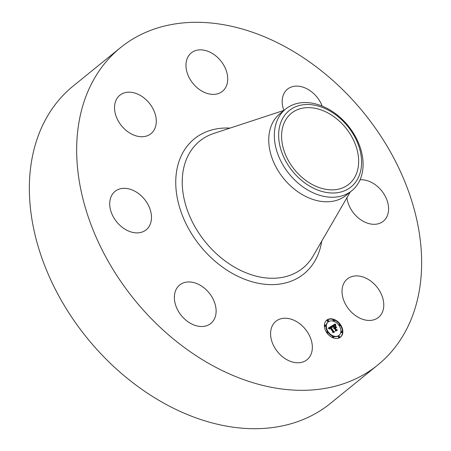 <?xml version="1.0" encoding="UTF-8"?>
<svg xmlns="http://www.w3.org/2000/svg" width="451" height="451" viewBox="0 0 451 451"><rect width="100%" height="100%" fill="white"/><g stroke="black" fill="none" stroke-linecap="round" stroke-linejoin="round"><path stroke-width="0.68" d="M294.734 320.622A24.732 17.91 -129 0 1 311.139 339.806A24.732 17.91 -129 0 1 307.046 359.712A24.732 17.91 -129 0 1 288.195 360.388A24.732 17.91 -129 0 1 271.79 341.21A24.732 17.91 -129 0 1 275.882 321.298A24.732 17.91 -129 0 1 294.734 320.622M377.831 364.955L330.521 403.329A204.269 147.922 -129 0 1 127.898 378.817A204.269 147.922 -129 0 1 31.474 161.678A204.269 147.922 -129 0 1 73.169 86.045L120.479 47.671A204.269 147.922 -129 0 1 323.102 72.183A204.269 147.922 -129 0 1 419.526 289.322A204.269 147.922 -129 0 1 377.831 364.955A204.269 147.922 -129 0 1 175.208 340.443A204.269 147.922 -129 0 1 78.784 123.303A204.269 147.922 -129 0 1 120.479 47.671M351.814 190.717L346.227 195.249A52.558 38.059 -129 0 1 294.091 188.941A52.558 38.059 -129 0 1 269.286 133.073A52.558 38.059 -129 0 1 280.015 113.613L285.601 109.08A52.558 38.059 -129 0 1 348.24 125.891A52.558 38.059 -129 0 1 362.542 171.256A52.558 38.059 -129 0 1 351.814 190.717A52.558 38.059 -129 0 1 289.176 173.911A52.558 38.059 -129 0 1 274.873 128.541A52.558 38.059 -129 0 1 285.601 109.08M292.519 171.194A49.125 35.573 -129 0 1 289.153 110.619A49.125 35.573 -129 0 1 347.721 126.314A49.125 35.573 -129 0 1 351.087 186.889A49.125 35.573 -129 0 1 292.519 171.194M358.19 167.304A45.647 33.053 -129 0 1 348.871 184.205A45.647 33.053 -129 0 1 303.596 178.726A45.647 33.053 -129 0 1 282.05 130.204A45.647 33.053 -129 0 1 291.363 113.302A45.647 33.053 -129 0 1 336.643 118.782A45.647 33.053 -129 0 1 358.19 167.304M283.848 110.422A24.732 17.91 -129 0 1 287.49 89.185A24.732 17.91 -129 0 1 319.968 101.447A24.732 17.91 -129 0 1 322.189 106.103M151.232 220.652A24.732 17.91 -129 0 1 146.18 229.807A24.732 17.91 -129 0 1 121.646 226.842A24.732 17.91 -129 0 1 109.971 200.548A24.732 17.91 -129 0 1 115.022 191.387A24.732 17.91 -129 0 1 139.556 194.358A24.732 17.91 -129 0 1 151.232 220.652M360.045 179.797A24.732 17.91 -129 0 1 380.779 189.747A24.732 17.91 -129 0 1 388.339 212.077A24.732 17.91 -129 0 1 383.288 221.238A24.732 17.91 -129 0 1 361.381 220.178A24.732 17.91 -129 0 1 346.954 197.656M147.68 135.621A24.732 17.91 -129 0 1 119.915 123.625A24.732 17.91 -129 0 1 119.825 95.246A24.732 17.91 -129 0 1 123.129 93.289A24.732 17.91 -129 0 1 150.899 105.286A24.732 17.91 -129 0 1 150.989 133.665A24.732 17.91 -129 0 1 147.68 135.621M350.63 277.004A24.732 17.91 -129 0 1 378.395 289.001A24.732 17.91 -129 0 1 378.485 317.38A24.732 17.91 -129 0 1 375.176 319.336A24.732 17.91 -129 0 1 347.411 307.34A24.732 17.91 -129 0 1 347.321 278.96A24.732 17.91 -129 0 1 350.63 277.004M203.576 92.004A24.732 17.91 -129 0 1 187.171 72.825A24.732 17.91 -129 0 1 191.263 52.914A24.732 17.91 -129 0 1 210.115 52.243A24.732 17.91 -129 0 1 226.52 71.421A24.732 17.91 -129 0 1 222.422 91.333A24.732 17.91 -129 0 1 203.576 92.004M212.139 297.282A24.732 17.91 -129 0 1 210.82 323.44A24.732 17.91 -129 0 1 178.342 311.184A24.732 17.91 -129 0 1 179.661 285.021A24.732 17.91 -129 0 1 212.139 297.282M340.46 324.596A10.931 7.915 -129 0 1 340.499 337.139A10.931 7.915 -129 0 1 326.766 332.708A10.931 7.915 -129 0 1 326.727 320.159A10.931 7.915 -129 0 1 340.46 324.596M339.005 325.453A8.614 6.235 -129 0 1 339.039 335.341A8.614 6.235 -129 0 1 328.221 331.846A8.614 6.235 -129 0 1 328.187 321.963A8.614 6.235 -129 0 1 339.005 325.453M331.778 326.034L332.15 327.409L331.333 326.89L330.521 327.195L333.419 331.468L334.067 331.688L332.703 332.5L332.804 331.789L330.109 327.888L329.574 328.384L329.72 329.123L329.467 328.328L329.906 327.595L329.213 328.159L329.478 329.089L328.204 328.131L331.761 325.966L331.558 326.975M332.133 326.197L332.477 327.505L332.026 326.282M331.671 327.178L330.949 327.392L333.667 331.338L334.653 331.795L333.126 332.697L334.416 331.784L333.599 331.423L330.78 327.336L331.705 327.161M335.144 323.965L335.465 325.43L334.473 324.968L333.266 325.532L334.529 327.37L333.593 325.639L335.116 325.306L333.746 325.701L334.789 327.217L335.24 326.947L335.262 326.005L336.395 327.646L335.443 327.291L334.76 327.697L336.125 329.675L336.858 329.957L335.386 330.825L335.527 330.031L334.36 328.345L333.999 328.762L334.163 328.052L333.723 328.632L333.932 327.725L332.793 326.067L332.037 325.802L335.144 323.965L334.834 324.697L334.913 325.081L335.268 324.788M335.544 324.246L335.826 325.588L335.437 324.331M336.745 327.702L335.454 326L336.745 327.702M335.245 327.877L336.401 329.551L337.517 330.098L335.64 331.062L337.28 330.087L336.361 329.647L335.093 327.815L335.854 327.511L335.178 327.928M328.491 320.385A0.665 0.479 -129 0 1 327.663 320.875A0.665 0.479 -129 0 1 328.491 320.385M340.15 324.776A0.665 0.479 -129 0 1 339.315 325.272A0.665 0.479 -129 0 1 340.15 324.776M334.439 320.171A0.665 0.479 -129 0 1 333.61 320.661A0.665 0.479 -129 0 1 334.439 320.171M339.564 336.423A0.665 0.479 -129 0 1 338.735 336.914A0.665 0.479 -129 0 1 339.564 336.423M342.27 331.513A0.665 0.479 -129 0 1 341.441 332.004A0.665 0.479 -129 0 1 342.27 331.513M327.082 332.522A0.665 0.479 -129 0 1 327.911 332.032A0.665 0.479 -129 0 1 327.082 332.522M324.957 325.791A0.665 0.479 -129 0 1 325.785 325.301A0.665 0.479 -129 0 1 324.957 325.791M332.787 337.134A0.665 0.479 -129 0 1 333.616 336.638A0.665 0.479 -129 0 1 332.787 337.134M334.76 327.697L334.405 327.984L335.769 329.963L336.423 330.217M335.245 326.778L335.651 327.37M334.428 327.494L335.24 326.947M333.982 325.391L333.627 325.678L334.101 325.464M333.266 325.532L332.911 325.819L334.174 327.657L334.715 327.263M332.122 325.831L334.789 324.252M336.125 329.675L335.769 329.963M334.789 327.217L334.433 327.505M334.416 325.188L334.061 325.475M334.304 325.222L333.949 325.509M334.185 325.272L333.83 325.566M334.067 325.34L333.712 325.628M334.529 327.37L334.174 327.657M335.285 324.85L334.963 325.109M335.24 324.675L334.884 324.962M335.217 324.579L334.862 324.867M335.2 324.466L334.845 324.754M335.189 324.41L334.834 324.697M335.183 324.342L334.828 324.63M335.172 324.275L334.817 324.562M328.26 328.165L331.423 326.321M329.461 327.838L328.83 328.587M329.546 328.153L330.008 327.809M330.521 327.195L330.166 327.488L333.063 331.756L333.633 331.947M331.761 325.966L331.406 326.253M329.191 328.407L328.903 328.644M329.185 328.345L328.858 328.61M329.185 328.277L328.83 328.565M329.196 328.221L328.841 328.508M329.213 328.159L328.858 328.446M329.236 328.102L328.88 328.39M329.269 328.046L328.914 328.334M329.303 327.99L328.948 328.277M329.348 327.939L328.993 328.227M329.405 327.888L329.05 328.176M333.419 331.468L333.063 331.756M331.942 326.8L331.654 327.031M331.925 326.733L331.598 326.998M331.908 326.671L331.558 326.958M333.058 332.669L334.416 331.784M331.282 327.076L330.927 327.364M335.132 327.871L335.42 327.77M335.713 331.09L337.28 330.087M335.696 327.46L335.341 327.747M339.828 324.495A10.931 7.915 51 0 0 334.118 319.883M334.033 319.849A10.931 7.915 51 0 0 326.552 320.306M340.319 337.28A10.931 7.915 51 0 0 340.291 325.16M328.052 332.393A8.614 6.235 51 0 0 338.684 335.629L339.039 335.341M328.187 321.963L327.832 322.251A8.614 6.235 51 0 0 327.618 331.767M327.657 320.114L327.302 320.402A0.665 0.479 51 0 0 328.142 321.433L328.491 321.146M339.253 325.825A0.665 0.479 51 0 0 339.795 325.825L340.15 325.537M339.315 324.511L338.96 324.799A0.665 0.479 51 0 0 338.819 325.194M333.61 319.9L333.255 320.187A0.665 0.479 51 0 0 334.09 321.219L334.445 320.932M338.735 336.158L338.38 336.446A0.665 0.479 51 0 0 339.214 337.472L339.569 337.185M341.435 331.243L341.086 331.53A0.665 0.479 51 0 0 341.92 332.562L342.275 332.274M327.076 331.761L326.721 332.049A0.665 0.479 51 0 0 326.58 332.432M327.043 333.092A0.665 0.479 51 0 0 327.556 333.08L327.911 332.793M324.957 325.03L324.602 325.318A0.665 0.479 51 0 0 325.436 326.344L325.791 326.056M332.787 336.373L332.432 336.66A0.665 0.479 51 0 0 332.753 337.703M332.838 337.737A0.665 0.479 51 0 0 333.266 337.686L333.622 337.399M350.23 192.002L313.208 255.892A81.8 59.239 -129 0 1 230.331 264.574A81.8 59.239 -129 0 1 183.072 171.335A81.8 59.239 -129 0 1 213.864 133.411L284.017 110.365M321.743 241.161A86.936 62.954 -129 0 1 321.664 241.64A86.936 62.954 -129 0 1 237.66 276.192A86.936 62.954 -129 0 1 176.645 170.985A86.936 62.954 -129 0 1 230.038 128.095M333.903 325.442L333.616 325.673M335.166 324.201L334.811 324.489M335.161 324.128L334.805 324.416M335.149 324.049L334.794 324.337"/></g></svg>
